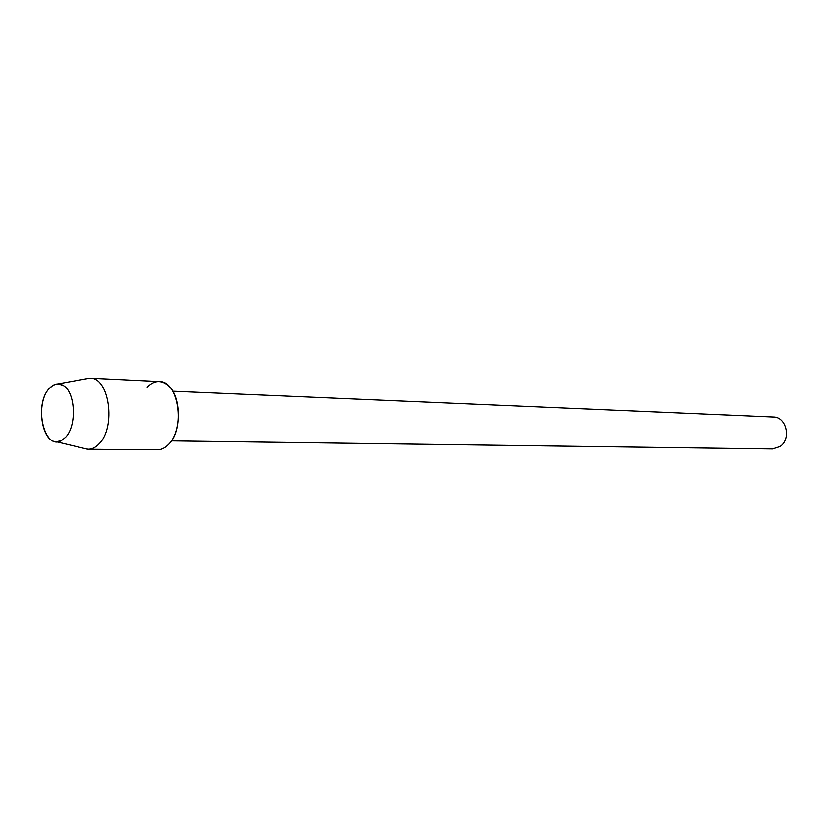 <?xml version="1.0" encoding="UTF-8"?>
<svg xmlns="http://www.w3.org/2000/svg" width="828" height="828" viewBox="0 0 828 828"><rect width="100%" height="100%" fill="white"/><g stroke="black" fill="none" stroke-linecap="round" stroke-linejoin="round"><path stroke-width="1.24" d="M49.049 388.736C33.596 405.047 44.277 450.856 61.427 440.61L65.598 437.267C77.149 425.592 75.4 391.541 62.99 385.33C58.105 382.671 53.458 383.809 49.049 388.736C35.914 402.625 41.245 442.038 56.387 441.759L61.427 440.61L65.598 437.267C77.149 425.592 75.4 391.541 62.99 385.33L58.022 383.902L56.004 384.13L52.702 385.517L49.049 388.736M166.169 446.52L168.343 444.553C181.736 431.947 181.446 395.97 167.898 385.33C160.839 379.741 153.925 380.373 147.156 387.235M171.292 440.889L772.545 448.962L780.079 446.52C791.547 439.099 786.476 416.836 773.445 417.053L172.69 391.23M83.556 448.279L88.151 449.262C92.053 449.252 95.717 447.42 99.132 443.777C116.251 427.155 109.234 377.268 90.159 378.199L85.512 378.913M88.151 449.262L157.248 449.821C161.201 449.811 164.896 448.051 168.343 444.553C185.617 428.604 178.465 380.694 159.173 381.532L90.159 378.199M56.387 441.759L87.53 449.242M58.022 383.902L89.538 378.189"/></g></svg>

